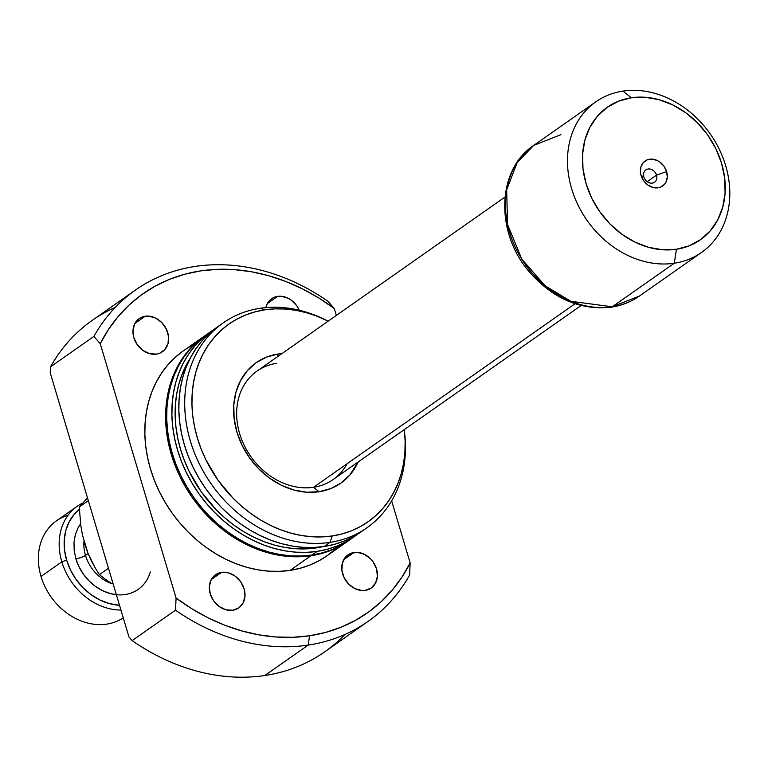 <?xml version="1.0" encoding="UTF-8"?>
<svg xmlns="http://www.w3.org/2000/svg" width="768" height="768" viewBox="0 0 768 768"><rect width="100%" height="100%" fill="white"/><g stroke="black" fill="none" stroke-linecap="round" stroke-linejoin="round"><path stroke-width="1.15" d="M656.515 175.123A7.546 6.173 54.9 0 0 648.096 169.008A7.546 6.173 54.9 0 0 643.891 177.014L641.059 175.43A15.274 12.49 -125.1 0 1 649.584 159.226A15.274 12.49 -125.1 0 1 666.624 171.6L656.515 175.123L647.165 181.69L656.515 175.123A7.546 6.173 -125.1 0 1 654.538 182.246A7.546 6.173 -125.1 0 1 643.891 177.014A7.546 6.173 -125.1 0 1 645.869 169.891A7.546 6.173 -125.1 0 1 656.515 175.123L666.624 171.6L667.286 177.206L665.894 182.256L664.483 184.33L660.518 187.152L658.099 187.805L652.886 187.45L647.818 184.973L643.67 180.749L641.059 175.43L640.474 172.608L640.848 167.174L643.2 162.701L647.174 159.878L652.157 159.13L657.408 160.57L659.875 162.058L664.022 166.272L666.624 171.6A15.274 12.49 -125.1 0 1 658.099 187.805A15.274 12.49 -125.1 0 1 641.059 175.43L643.891 177.014A7.546 6.173 54.9 0 0 652.31 183.13A7.546 6.173 54.9 0 0 656.515 175.123M581.088 305.52L333.139 479.549A66.25 54.173 -125.1 0 1 313.555 487.286L319.075 491.741A73.613 60.192 -125.1 0 1 236.947 432.125A73.613 60.192 -125.1 0 1 278.026 354.029A73.613 60.192 -125.1 0 1 281.971 353.587L278.026 354.029L277.632 356.63L278.026 354.029L266.4 357.158L256.013 362.813L247.258 370.771L240.48 380.736L235.93 392.314L233.789 405.072L234.134 418.512L236.947 432.125L242.141 445.382L249.494 457.766L258.739 468.816L269.51 478.109L281.395 485.27L293.942 490.032L306.662 492.221L319.075 491.741L330.701 488.611L341.088 482.966L349.843 474.998L358.09 462.038A73.613 60.192 -125.1 0 1 319.075 491.741L313.555 487.286L575.04 303.754L313.555 487.286A66.25 54.173 54.9 0 0 347.078 463.757M701.501 252.48A92.016 75.245 -125.1 0 1 674.304 263.232A92.016 75.245 54.9 0 0 725.645 165.619A92.016 75.245 54.9 0 0 622.982 91.094L631.267 97.776A80.976 66.211 -125.1 0 1 721.603 163.354A80.976 66.211 -125.1 0 1 676.426 249.254L689.213 245.818L700.637 239.597L710.266 230.842L717.725 219.878L722.726 207.139L725.088 193.104L724.704 178.32L721.603 163.354L715.901 148.771L707.808 135.139L697.642 122.986L685.795 112.771L672.72 104.89L658.915 99.648L644.918 97.248L631.267 97.776L618.48 101.213L607.056 107.434L597.427 116.189L589.968 127.142L584.957 139.882L582.605 153.917L582.979 168.71L586.09 183.677L591.792 198.259L599.885 211.891L610.051 224.045L621.898 234.259L634.973 242.131L648.778 247.373L662.774 249.782L676.426 249.254L674.304 263.232L676.426 249.254A80.976 66.211 -125.1 0 1 586.09 183.677A80.976 66.211 -125.1 0 1 631.267 97.776L622.982 91.094A92.016 75.245 54.9 0 0 571.642 188.717A92.016 75.245 54.9 0 0 674.304 263.232A92.016 75.245 -125.1 0 1 578.026 205.075A92.016 75.245 -125.1 0 1 595.786 101.846A92.016 75.245 -125.1 0 1 622.982 91.094A92.016 75.245 -125.1 0 1 719.261 149.251A92.016 75.245 -125.1 0 1 701.501 252.48L639.427 296.045L612.221 306.797L674.304 263.232L612.221 306.797A92.016 75.245 54.9 0 0 639.427 296.045C631.037 301.901 621.648 305.616 611.261 307.2C580.234 310.483 552.96 298.742 529.421 271.968C495.216 232.925 496.522 169.853 533.702 145.421A92.016 75.245 54.9 0 0 515.952 248.65A92.016 75.245 54.9 0 0 612.221 306.797A7.363 3.926 81.5 0 1 611.203 307.2A7.363 3.926 -98.5 0 0 612.221 306.797L570.845 301.277L545.184 285.83L521.808 259.181L507.581 224.525L506.65 189.83L517.181 162.595L533.702 145.421L560.909 134.669M353.952 552.509A20.246 16.55 -125.1 0 1 375.139 565.306A20.246 16.55 -125.1 0 1 371.232 588.019A20.246 16.55 -125.1 0 1 365.242 590.381L371.299 587.971L375.571 583.037L377.414 576.346L376.541 568.906L373.094 561.85L370.55 558.816L364.32 554.294L357.37 552.384L350.755 553.373L345.494 557.117L342.374 563.04L341.885 570.24L344.083 577.632L348.653 584.074L354.883 588.605L361.834 590.515L365.242 590.381A20.246 16.55 -125.1 0 1 344.064 577.584A20.246 16.55 -125.1 0 1 347.971 554.88A20.246 16.55 -125.1 0 1 353.952 552.509L343.709 559.699L353.952 552.509M277.603 296.381A20.246 16.55 -125.1 0 1 299.261 310.224L296.736 305.722L291.235 300.125L287.962 298.157L281.011 296.246L274.406 297.235L271.546 298.79L267.274 303.725L265.853 307.594A20.246 16.55 -125.1 0 1 271.613 298.742A20.246 16.55 -125.1 0 1 277.603 296.381L267.36 303.571L277.603 296.381M145.162 316.243A20.246 16.55 -125.1 0 1 166.339 329.04A20.246 16.55 -125.1 0 1 162.432 351.744A20.246 16.55 -125.1 0 1 156.451 354.115L159.648 353.251L164.909 349.507L168.029 343.584L168.518 336.384L166.32 328.992L161.75 322.55L155.52 318.019L148.57 316.109L141.965 317.107L139.104 318.653L134.832 323.587L132.989 330.278L133.862 337.718L137.318 344.774L142.819 350.362L149.539 353.645L156.451 354.115A20.246 16.55 -125.1 0 1 135.264 341.318A20.246 16.55 -125.1 0 1 139.171 318.605A20.246 16.55 -125.1 0 1 145.162 316.243L134.918 323.434L145.162 316.243M221.52 572.371A20.246 16.55 -125.1 0 1 242.698 585.168A20.246 16.55 -125.1 0 1 238.79 607.882A20.246 16.55 -125.1 0 1 232.81 610.243L238.858 607.834L243.13 602.899L244.973 596.208L244.099 588.768L240.653 581.722L235.152 576.125L228.432 572.842L221.52 572.371L218.323 573.235L213.053 576.979L211.19 579.715L209.347 586.416L210.221 593.846L213.667 600.902L219.178 606.499L225.888 609.773L232.81 610.243A20.246 16.55 -125.1 0 1 211.622 597.446A20.246 16.55 -125.1 0 1 215.53 574.742A20.246 16.55 -125.1 0 1 221.52 572.371L211.267 579.562L221.52 572.371M194.275 344.381A125.136 102.326 54.9 0 0 183.312 350.89A125.136 102.326 54.9 0 0 159.168 491.27A125.136 102.326 54.9 0 0 290.093 570.365L310.906 555.754A125.136 102.326 -125.1 0 1 179.971 476.669A125.136 102.326 -125.1 0 1 204.115 336.278A125.136 102.326 -125.1 0 1 204.643 335.914L195.869 342.883L188.813 350.112L182.602 358.195L177.293 367.046L172.925 376.589L169.555 386.736L167.203 397.382L165.907 408.422L165.667 419.76L166.493 431.28L168.374 442.867L171.293 454.416L175.219 465.811L180.106 476.947L185.933 487.718L192.614 498.01L200.102 507.734L208.32 516.797L217.2 525.101L226.637 532.579L236.554 539.155L246.845 544.762L257.414 549.341L268.176 552.854L279.005 555.274L289.805 556.57L300.47 556.733L310.906 555.754L290.093 570.365L300.192 568.262L309.859 565.046L318.989 560.765L327.514 555.437L335.338 549.139M210.365 331.901L205.162 335.549A125.136 102.326 54.9 0 0 181.008 475.939A125.136 102.326 54.9 0 0 311.942 555.024L317.146 551.376A125.136 102.326 -125.1 0 1 186.211 472.282A125.136 102.326 -125.1 0 1 210.365 331.901A125.136 102.326 -125.1 0 1 213.888 329.558L202.118 338.506L195.062 345.725L188.842 353.808L183.533 362.669L179.165 372.211L175.795 382.358L173.453 393.005L172.147 404.045L171.917 415.382L172.733 426.893L174.614 438.48L177.533 450.029L181.459 461.434L186.355 472.57L192.173 483.331L198.854 493.632L206.342 503.357L214.57 512.419L223.44 520.723L232.877 528.202L242.794 534.768L253.085 540.374L263.664 544.963L274.416 548.477L285.245 550.896L296.045 552.192L306.71 552.355L317.146 551.376L311.942 555.024A125.136 102.326 54.9 0 0 348.941 540.403L354.144 536.755A125.136 102.326 -125.1 0 1 317.146 551.376L327.245 549.274L336.902 546.067L346.042 541.776L357.552 534.23A125.136 102.326 -125.1 0 1 354.144 536.755M316.118 547.93L317.03 547.296L316.118 547.93A121.459 99.322 54.9 0 0 322.57 546.72L316.118 547.93A121.459 99.322 54.9 0 1 198.758 488.17A121.459 99.322 54.9 0 1 190.253 358.205L182.198 374.035L178.925 383.885L176.65 394.214L175.392 404.938L175.162 415.939L175.958 427.114L177.782 438.365L180.614 449.568L184.426 460.637L189.168 471.446L201.312 491.885L216.557 510.115L225.168 518.179L234.326 525.437L243.955 531.821L253.949 537.254L264.211 541.709L274.646 545.117L285.158 547.469L295.642 548.726L305.99 548.88L316.118 547.93M223.19 322.896L217.296 327.034A125.136 102.326 54.9 0 0 193.152 467.414A125.136 102.326 54.9 0 0 324.086 546.509L329.981 542.371A125.136 102.326 -125.1 0 1 199.046 463.277A125.136 102.326 -125.1 0 1 223.19 322.896A125.136 102.326 -125.1 0 1 260.189 308.275A125.136 102.326 54.9 0 0 190.368 441.024A125.136 102.326 54.9 0 0 329.981 542.371L332.256 535.958A120.893 98.851 -125.1 0 1 197.386 438.058A120.893 98.851 -125.1 0 1 264.845 309.811L260.189 308.275L264.845 309.811L274.925 308.87L285.226 309.024L295.661 310.272L306.125 312.614L316.512 316.013L328.176 321.158A120.893 98.851 -125.1 0 0 325.19 319.699A120.893 98.851 -125.1 0 0 264.845 309.811L255.091 311.846L245.75 314.947L236.928 319.085L228.691 324.23L221.136 330.317L214.32 337.296L208.32 345.101L203.184 353.664L198.97 362.88L195.706 372.682L193.44 382.963L192.192 393.629L191.962 404.582L192.758 415.709L194.573 426.902L197.386 438.058L201.178 449.069L205.91 459.83L217.987 480.173L233.165 498.326L241.738 506.352L250.858 513.571L260.429 519.917L270.374 525.331L280.589 529.757L290.986 533.155L301.44 535.498L311.875 536.746L322.186 536.899L332.256 535.958L329.981 542.371A125.136 102.326 54.9 0 0 404.909 435.686L404.65 432.902A120.893 98.851 -125.1 0 1 332.256 535.958L342.01 533.933L351.35 530.832L360.173 526.685L368.41 521.549L375.965 515.453L382.781 508.474L388.79 500.669L393.917 492.115L398.141 482.89L401.395 473.088L403.661 462.806L404.918 452.141L405.139 441.187L404.294 429.61A120.893 98.851 -125.1 0 1 404.65 432.902M344.851 634.512A202.426 165.533 -125.1 0 1 264.835 675.514A202.426 165.533 -125.1 0 1 132.154 640.608L175.498 610.186A202.426 165.533 54.9 0 0 308.179 645.091A202.426 165.533 -125.1 0 1 175.498 610.186L176.083 598.061A195.072 159.514 -125.1 0 0 309.6 635.77L308.179 645.091L309.6 635.77L325.613 632.419L340.925 627.283L355.382 620.4L368.832 611.856L381.158 601.738L392.227 590.131L401.923 577.152L410.16 562.954L391.651 500.851L410.16 562.954L409.584 575.078L410.16 562.954A195.072 159.514 -125.1 0 1 309.6 635.77L293.04 637.306L276.106 636.998L258.96 634.867L241.776 630.912L224.736 625.2L207.994 617.76L191.722 608.688L176.083 598.061L175.498 610.186L132.154 640.608A202.426 165.533 54.9 0 0 264.835 675.514A202.426 165.533 54.9 0 0 324.682 651.859L368.026 621.437A202.426 165.533 -125.1 0 1 308.179 645.091L264.835 675.514L308.179 645.091A202.426 165.533 54.9 0 0 409.584 575.078A202.426 165.533 -125.1 0 1 368.026 621.437M100.243 343.68L108.48 329.472L118.176 316.493L129.245 304.886L141.571 294.768L155.021 286.224L169.478 279.35L184.79 274.205L200.813 270.854L217.363 269.318L234.298 269.626L251.443 271.757L268.627 275.712L285.667 281.424L302.41 288.864L318.682 297.936L334.32 308.563L336.365 315.408L334.32 308.563L327.965 301.306A202.426 165.533 54.9 0 0 93.888 336.413L100.243 343.68A195.072 159.514 -125.1 0 1 334.32 308.563L327.965 301.306A202.426 165.533 -125.1 0 0 135.437 290.054A202.426 165.533 -125.1 0 0 93.888 336.413L50.534 366.845L93.888 336.413L100.243 343.68L176.083 598.061L100.243 343.68M182.89 351.187L175.066 357.485L168.01 364.714L161.798 372.797L156.48 381.648L152.112 391.2L148.742 401.347L146.4 411.984L145.104 423.034L144.864 434.362L145.69 445.882L147.562 457.469L150.48 469.018L154.406 480.413L159.302 491.549L165.12 502.32L171.811 512.621L179.299 522.346L187.517 531.398L196.387 539.712L205.824 547.181L215.741 553.757L226.032 559.363L236.611 563.942L247.363 567.466L258.192 569.885L268.992 571.181L279.667 571.334L290.093 570.365A125.136 102.326 54.9 0 0 327.091 555.734L347.904 541.133A125.136 102.326 -125.1 0 1 310.906 555.754L321.005 553.651L330.662 550.445L339.802 546.154L348.422 540.768A125.136 102.326 -125.1 0 1 347.904 541.133M135.437 290.054L92.093 320.486A202.426 165.533 54.9 0 0 50.534 366.845A202.426 165.533 -125.1 0 1 115.267 307.402M50.237 372.864L50.534 366.845L50.237 372.864L128.986 637.027L132.154 640.608L128.986 637.027L50.237 372.864M325.19 319.699L322.666 318.509A125.136 102.326 54.9 0 0 260.189 308.275A125.136 102.326 -125.1 0 1 323.933 319.123M216.874 327.331L209.05 333.638L201.994 340.858L195.782 348.941L190.464 357.802L186.106 367.344L182.726 377.491L180.384 388.138L179.088 399.178L178.848 410.515L179.674 422.026L181.555 433.613L184.464 445.162L188.39 456.566L193.286 467.702L199.104 478.464L205.795 488.765L213.283 498.49L221.501 507.542L230.371 515.856L239.818 523.334L249.725 529.901L260.026 535.507L270.595 540.086L281.347 543.61L292.186 546.029L302.986 547.325L313.651 547.488L324.086 546.509A125.136 102.326 54.9 0 0 361.075 531.888L366.979 527.75A125.136 102.326 -125.1 0 1 329.981 542.371L324.086 546.509L334.176 544.406L343.843 541.19L352.982 536.909L361.498 531.59M404.765 434.285A125.136 102.326 -125.1 0 1 366.979 527.75M205.181 335.539L196.915 342.154L189.859 349.382L183.648 357.466L178.33 366.317L173.962 375.859L170.592 386.006L168.25 396.653L166.944 407.693L166.714 419.03L167.539 430.55L169.411 442.138L172.33 453.686L176.256 465.082L181.152 476.218L186.97 486.989L193.651 497.28L201.149 507.005L209.366 516.067L218.237 524.371L227.674 531.85L237.59 538.426L247.882 544.022L258.461 548.611L269.213 552.125L280.042 554.544L290.842 555.84L301.507 556.003L311.942 555.024L322.042 552.922L331.699 549.715L340.838 545.424L349.363 540.106M313.555 487.286A66.25 54.173 -125.1 0 1 244.243 445.411A66.25 54.173 -125.1 0 1 257.021 371.098A66.25 54.173 -125.1 0 1 276.614 363.35A66.25 54.173 54.9 0 0 239.645 433.632A66.25 54.173 54.9 0 0 313.555 487.286M61.824 561.84A58.886 48.154 54.9 0 0 120.941 610.022A58.886 48.154 -125.1 0 1 61.824 561.84L41.021 576.442A58.886 48.154 54.9 0 0 123.264 617.846A58.886 48.154 -125.1 0 1 41.021 576.442L61.824 561.84A58.886 48.154 -125.1 0 1 77.28 506.246A58.886 48.154 -125.1 0 1 82.771 503.021A58.886 48.154 54.9 0 0 61.824 561.84L66.643 560.16L61.824 561.84M119.52 605.27A55.21 45.149 -125.1 0 1 66.643 560.16L64.531 549.955L64.272 539.875L65.875 530.304L69.293 521.616L74.371 514.147L79.344 509.376A55.21 45.149 -125.1 0 0 66.643 560.16L70.531 570.106L76.051 579.398L82.982 587.683L91.056 594.643L99.974 600.019L109.382 603.59L119.52 605.27M83.971 541.286A36.806 30.096 54.9 0 0 85.507 555.418L88.109 553.594L85.507 555.418A7.363 1.603 -16.6 0 1 75.878 558.778L78.998 566.726L83.405 574.166L88.954 580.79L95.414 586.358L102.547 590.659L110.074 593.52L116.371 594.72M85.507 555.418A36.806 30.096 54.9 0 0 112.224 583.834A36.806 30.096 54.9 0 1 85.507 555.418A7.363 1.603 163.4 0 1 75.878 558.778L74.189 550.608L73.987 542.544L75.264 534.893L78 527.942L80.582 523.814M87.485 551.616L82.474 535.066L80.851 525.763L79.248 507.053L87.504 497.894L79.248 507.053L88.339 500.678L79.248 507.053L80.851 525.763L82.474 535.066L87.715 552.624L84.758 544.042M91.229 560.563L87.715 552.624L95.155 567.869L91.229 560.563M99.389 574.637L95.155 567.869L99.389 574.637L108.48 568.253L99.389 574.637L105.005 579.024L99.389 574.637M111.283 583.258L105.005 579.024L111.283 583.258M77.28 506.246L56.467 520.848A58.886 48.154 54.9 0 0 41.021 576.442A58.886 48.154 -125.1 0 1 68.074 515.261M150.326 571.891A44.17 36.115 -125.1 0 1 113.731 594.346A44.17 36.115 -125.1 0 1 75.878 558.778M504.97 197.069L257.021 371.098M595.786 101.846L533.702 145.421M183.312 350.89L204.115 336.278"/></g></svg>
